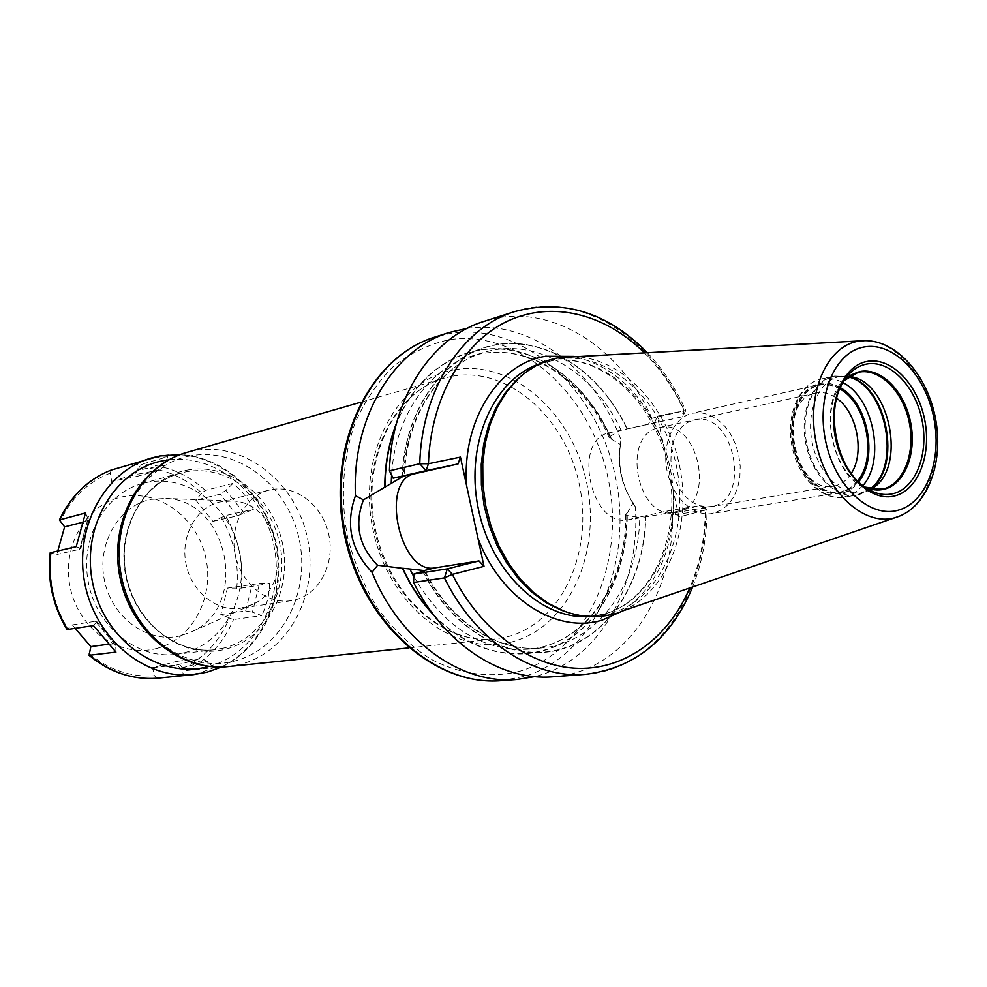 <?xml version="1.0" encoding="UTF-8"?>
<svg xmlns="http://www.w3.org/2000/svg" width="987" height="987" viewBox="0 0 987 987"><rect width="100%" height="100%" fill="white"/><g stroke="black" fill="none" stroke-linecap="round" stroke-linejoin="round"><path stroke-width="0.74" stroke-dasharray="4.93 3.7" d="M614.148 613.803L620.749 611.582C666.941 593.557 692.097 529.192 679.932 467.727C668.199 406.175 620.774 355.912 571.202 356.504M568.722 612.742L579.714 615.148L590.67 615.987L599.319 615.518L611.521 613.124C661.993 598.727 690.406 529.957 676.181 465.136C662.647 400.154 608.72 350.101 556.989 359.243L550.746 360.983C602.403 351.841 656.244 401.672 669.729 466.395C683.905 530.981 655.491 599.491 605.08 613.84L588.968 616.567M522.518 374.9L535.682 366.424L549.845 360.872M422.954 571.226C453.341 632.272 513.154 663.56 562.183 648.681C611.385 633.987 644.782 578.148 645.597 515.806L666.731 511.118L672.64 515.214L707.025 509.65L678.945 517.028L657.354 416.181L685.805 410.456L651.889 418.291L648.163 424.459L627.201 428.975C600.935 372.617 547.563 336.32 496.72 344.562C445.939 352.569 404.485 407.508 402.178 476.351M678.945 517.028L673.874 512.142L700.215 505.554L705.298 510.365C704.977 538.26 699.808 564.12 689.777 587.956M666.731 511.118L700.215 505.554M644.055 352.556C660.291 368.867 673.59 388.236 683.966 410.654L681.277 417.007L609.3 432.799C571.732 439.363 590.781 528.008 627.979 519.865L673.874 512.142M645.597 515.806L638.466 517.262L626.708 515.473L625.696 514.412L627.041 513.104C627.818 568.117 603.365 619.651 563.429 642.13C523.554 664.498 470.54 654.344 432.528 613.445M645.806 515.757C645.017 578.234 611.558 634.222 562.245 648.965C513.104 663.881 453.144 632.494 422.707 571.288M467.11 328.4C529.834 318.887 594.828 368.879 621.045 440.042L620.749 444.693L609.275 437.895L609.793 436.599L619.885 430.566L627.201 428.975M672.64 515.214C673.467 598.171 622.513 672.381 553.078 676.774M484.037 321.392C547.588 300.356 619.873 345.487 651.889 418.291M621.045 440.042L620.243 443.447C617.43 465.445 621.958 485.875 633.839 504.764L635.344 506.726C640.711 583.305 601.502 657.194 540.099 675.133L534.757 676.613M681.277 417.007L648.163 424.459M620.749 444.693L620.107 447.506C617.566 466.765 621.539 484.666 632.038 501.223L635.344 506.726M433.922 615.32C472.193 655.282 524.874 664.572 564.367 641.92C603.921 619.133 628.028 567.796 627.238 513.055L633.198 502.765M611.224 438.401C590.041 389.569 548.612 353.852 504.419 349.102C460.324 344.488 416.6 372.839 396.564 422.979M654.702 422.596L657.354 416.181M184.692 652.678C224.654 642.549 249.255 595.198 239.36 551.054C230.02 506.787 187.986 474.328 147.482 482.298L142.535 483.457C105.004 493.241 79.565 538.384 88.398 582.651C96.775 626.992 137.267 659.328 175.735 654.344L184.692 652.678M180.966 635.665C149.074 644.092 112.592 618.837 104.647 581.38C96.22 544.047 118.761 505.418 151.208 499.36L165.976 498.447C228.935 500.051 249.637 606.61 191.848 631.68L180.966 635.665M232.29 500.952C280.283 502.087 296.482 585.501 252.413 604.525L240.47 608.263C216.646 612.076 191.231 591.669 185.951 563.688C180.362 535.768 196.29 507.343 219.817 501.951L232.29 500.952L165.976 498.447M269.624 490.008C245.566 495.511 229.342 525.047 235.153 554.139C240.655 583.28 266.761 604.599 291.116 600.688L294.879 599.948C319.739 593.915 335.21 563.343 328.757 534.473C322.675 505.529 295.977 484.444 270.919 489.725L219.817 501.951M880.935 489.466L861.515 492.612L871.052 489.145M849.141 376.318L838.999 376.676C818.754 380.957 805.972 411.234 812.104 442.053C817.964 472.921 841.146 496.214 861.515 492.612M857.592 480.99L850.523 487.726L842.219 491.551C823.17 496.831 800.408 476.018 794.375 446.975C788.045 417.982 800.198 388.94 819.592 385.201C826.292 383.869 833.003 385.115 839.703 388.915M851.25 473.452C847.142 479.916 841.936 484 835.619 485.715L833.793 486.097C794.202 495.425 775.523 399.266 815.731 393.085L815.904 393.048C822.911 391.679 829.833 393.418 836.643 398.279M677.625 512.228C716.895 504.332 698.327 417.452 659.513 427.605L659.341 427.655C620.07 433.873 637.096 521.531 675.848 512.611L677.625 512.228M692.849 413.158L701.078 412.739L709.382 414.836L717.339 419.315L724.569 425.94L730.725 434.379L735.525 444.212L738.732 454.97L740.201 466.123L739.855 477.14L737.721 487.504L733.872 496.695L728.492 504.271L721.83 509.835L711.96 513.561C693.096 516.904 672.011 496.93 666.953 470.256C661.648 443.619 673.726 417.205 692.467 413.245L692.849 413.158M839.9 388.459C833.09 384.572 826.279 383.301 819.469 384.646L819.087 384.733C800.038 388.742 787.984 416.958 793.696 445.63C799.137 474.352 820.876 496.005 840.036 492.599L842.33 492.106C848.376 490.477 853.57 486.899 857.937 481.348M712.774 506.331L705.668 506.985L698.414 505.418L691.393 501.717L684.941 496.029L679.414 488.664L675.083 479.978L672.209 470.417L670.913 460.497L671.283 450.714L673.282 441.596L676.811 433.589L681.672 427.112L687.594 422.485L694.293 419.919C733.329 409.679 752.254 498.373 712.774 506.331M156.267 648.595C192.268 639.625 214.66 597.308 205.79 557.815C197.425 518.224 159.487 489.367 123.067 496.683C86.535 503.382 60.935 546.527 70.373 588.264C79.268 630.125 120.414 658.156 156.267 648.595M186.049 675.355L200.028 672.85L213.858 667.656L186.124 670.531L182.768 668.372L177.08 661.278L152.368 667.681L154.601 675.762L156.748 678.254M111.099 470.108L110.297 473.118L111.617 481.298L136.724 476.499L138.957 467.727L141.116 464.445L167.839 456.71L153.133 457.98L145.04 459.88M201.866 493.081L195.833 500.138L212.896 521.346L225.505 515.609L253.474 509.243C248.724 499.311 241.901 490.699 232.981 483.433L205.321 490.416L201.866 493.081C183.533 476.363 162.559 467.912 138.957 467.727M259.507 583.49L269.624 583.44L241.297 588.141L227.429 588.092L220.78 614.593L233.463 619.589L261.752 615.592L252.438 612.187L259.507 583.49L227.429 588.092M220.78 614.593L245.652 610.941L252.438 612.187M269.624 583.44C269.439 594.532 266.823 605.241 261.752 615.592M75.197 628.423L72.372 624.907L66.98 629.496M50.177 552.831L56.925 554.472L57.801 550.906M115.948 652.111L115.664 643.857L108.36 644.252M72.372 624.907L95.344 621.292L96.615 621.366L96.294 622.415L93.481 625.61M111.617 481.298L134.911 474.722L137.316 470.355L137.575 462.348M136.724 476.499L160.326 469.886L164.298 465.259L167.839 456.71M213.858 667.656L207.06 661.253L201.496 658.539L177.08 661.278M152.368 667.681L176.476 665.053L180.522 668.199L184.125 675.527M76.196 546.675L80.033 548.143L80.749 548.821L79.577 549.327L56.925 554.472M82.217 522.431L88.62 520.198L85.499 512.969M232.981 483.433L225.9 490.329L220.212 494.142L195.833 500.138M212.896 521.346L237.522 515.806L253.474 509.243M895.443 517.57L899.071 516.324C927.138 505.282 942.067 461.336 933.591 418.451C925.399 375.516 895.098 340.355 864.933 340.626L861.108 340.823M539.852 363.771L550.549 361.032C600.799 352.001 654.615 401.561 668.187 466.703C682.449 531.672 653.863 600.047 604.723 613.902L592.891 616.233L599.319 615.518M622.92 610.83C658.872 585.18 675.688 545.231 673.368 490.958M662.943 442.287C644.079 394.553 614.259 365.918 573.496 356.381M627.979 519.865L638.466 517.262M626.992 429.012C600.762 372.802 547.501 336.616 496.782 344.845C446.124 352.84 404.756 407.619 402.425 476.302M682.646 416.724L684.324 410.9C651.926 336.629 579.036 290.314 514.967 311.51M585.451 674.355C655.454 669.914 706.507 594.285 705.471 509.736L701.572 505.208M501.495 680.635L524.739 676.317C595.309 654.874 634.197 562.109 615.234 475.87C597.184 389.421 523.764 321.91 450.775 333.31L434.761 337.122M609.3 432.799L619.885 430.566M424.126 570.905C449.887 622.303 498.238 652.691 541.616 647.99C597.431 643.413 639.107 584.39 639.736 517.052M621.131 430.295C594.026 371.828 535.596 336.419 484.185 352.359C440.103 364.721 405.694 415.268 403.572 476.067M413.775 576.655C444.051 627.461 482.372 651.642 528.736 649.199C585.476 644.585 627.436 583.749 626.708 515.473M609.793 436.599C583.465 376.713 524.06 339.812 471.786 356.06C428.802 368.176 394.911 416.391 391.58 475.117M395.96 425.237C415.428 374.332 459.14 345.08 503.481 349.287C547.908 353.617 589.708 389.371 611.027 438.438M520.1 671.16C490.921 678.637 459.411 674.479 429.715 658.502C410.481 645.806 393.282 629.336 378.107 609.102C364.548 587.092 354.382 563.083 347.572 537.051C340.083 497.386 342.871 457.178 355.357 422.239C365.313 400.154 378.12 381.426 393.776 366.066C410.678 353.013 428.975 344.266 448.641 339.812C519.199 328.597 590.423 393.764 607.893 477.437C626.264 560.912 588.412 650.618 520.1 671.16M455.093 369.706C512.771 359.724 572.09 412.985 586.562 482.322C601.811 551.474 569.894 625.339 513.684 641.414C457.771 658.613 389.446 607.745 373.296 531.166C356.282 454.773 397.218 378.552 455.093 369.706M452.947 376.109C508.243 366.387 565.28 417.353 579.184 483.901C593.816 550.277 563.034 621.082 509.082 636.344L495.018 639.045C443.2 645.153 386.83 595.087 373.937 527.169C360.465 459.374 393.998 391.839 444.323 378.107L452.947 376.109M228.194 666.57L240.939 664.226C290.018 651.26 319.554 592.225 307.278 537.31C295.681 482.236 244.369 441.263 194.402 450.64L186.605 452.49M190.54 455.895C142.387 464.149 108.2 522.308 121.019 579.184C133.134 636.233 188.233 674.047 235.214 660.846C282.405 648.471 310.917 591.781 299.11 539.001C287.97 486.085 238.546 446.803 190.54 455.895M187.049 470.157C228.996 461.978 272.523 496.19 282.307 542.603C292.658 588.894 267.403 638.49 226.048 649.088C184.877 660.402 137.02 627.313 126.496 577.753C115.356 528.329 144.953 477.622 187.049 470.157M224.172 647.99L215.043 649.705C175.822 654.788 134.368 621.292 125.682 575.396C116.552 529.6 142.449 483.013 180.732 473.044L185.778 471.872C227.084 463.791 269.982 497.46 279.605 543.158C289.82 588.745 264.898 637.577 224.172 647.99M864.23 486.764L854.841 480.521L860.923 484.136C836.088 463.964 826.144 412.751 841.627 384.757L837.334 390.383L843.7 381.081M864.982 487.109L854.841 480.521C832.275 462.187 823.269 415.823 837.334 390.383L844.267 380.476M872.163 489.453C831.486 486.085 813.584 393.973 850.041 375.615M870.929 489.108L859.924 494.314C838.913 500.224 813.683 477.079 806.947 444.693C799.902 412.381 813.35 380.094 834.78 376.035L848.66 376.652M870.152 488.923L856.482 495.153L870.485 489.009M848.376 376.861L833.941 376.084L821.492 378.922C828.574 377.527 835.681 378.749 842.812 382.574M862.848 485.703L854.1 493.389L843.873 497.177L856.482 495.153C835.545 498.83 811.733 474.957 805.725 443.299C799.433 411.69 812.585 380.624 833.373 376.207L849.03 376.392M843.873 497.177C822.961 500.853 799.199 477.165 793.24 445.717C786.997 414.33 800.149 383.462 820.925 379.045C798.915 383.894 785.726 414.947 791.907 445.976C797.792 477.066 821.64 500.915 843.873 497.177M840.245 387.657C833.25 383.61 826.267 382.277 819.259 383.659C799.297 387.484 786.775 417.378 793.289 447.222C799.507 477.14 822.948 498.534 842.54 493.093C848.758 491.415 854.1 487.701 858.567 481.964M182.768 668.372C204.05 658.107 219.533 641.488 229.206 618.528M236.744 588.314C239.101 562.96 233.944 539.284 221.273 517.274M245.652 610.941L252.339 583.909M241.297 588.141C243.653 562.257 238.385 538.088 225.505 515.609M205.321 490.416C186.605 473.378 165.199 464.729 141.116 464.445M207.085 672.159C257.36 658.884 287.71 599.047 275.274 543.492C263.529 487.775 211.107 446.395 159.919 455.982M186.124 670.531C207.801 659.982 223.58 643.006 233.463 619.589M88.892 653.394C108.878 669.926 130.778 677.39 154.601 675.762M51.201 553.251C48.215 580.294 53.73 605.413 67.721 628.608M110.297 473.118C87.991 481.878 71.237 498.065 60.034 521.667M95.344 621.292L114.122 643.475M96.294 622.415L116.269 646.004M160.326 469.886L134.911 474.722M164.298 465.259L137.316 470.355M208.923 666.398C255.781 653.937 284.601 598.764 274.152 546.564C264.294 494.228 216.918 453.872 168.802 459.856M180.522 668.199L207.06 661.253M176.476 665.053L201.496 658.539M87.349 521.136L79.577 549.327M88.287 518.163L80.033 548.143M237.522 515.806L220.212 494.142M244.245 513.351L225.9 490.329M625.696 514.412C626.942 583.403 585.02 644.696 528.736 649.199L541.616 647.99C498.842 652.666 450.64 622.39 424.854 570.659M609.275 437.895C583.132 377.194 523.628 339.873 471.786 356.06L484.185 352.359C440.745 364.487 406.41 414.811 404.362 475.907M692.627 586.981C702.09 562.997 706.889 537.224 707.025 509.65M647.053 352.396C662.82 368.953 675.737 388.31 685.805 410.456L682.819 416.674M706.963 509.625L701.757 505.184M620.243 443.447L620.107 447.506M633.839 504.764L632.038 501.223M408.741 647.941L495.018 639.045C444.323 645.165 387.953 595.346 374.937 526.984C361.415 458.708 395.022 391.407 444.323 378.107L360.995 402.153M175.735 654.344L215.043 649.705C176.377 654.776 134.948 621.415 126.2 575.298C117.046 529.266 142.967 482.816 180.732 473.044L142.535 483.457M252.413 604.525L191.848 631.68M291.116 600.688L240.47 608.263M858.172 372.321L838.999 376.676M815.731 393.085L659.341 427.655M833.793 486.097L675.848 512.611M819.087 384.733L692.467 413.245M840.036 492.599L711.96 513.561M96.615 621.366L115.664 643.857M221.507 666.99C263.418 647.583 286.292 595.124 276.631 546.082C267.23 496.979 226.381 456.907 180.239 454.6M88.62 520.198L80.749 548.821"/><path stroke-width="1.48" d="M614.148 613.803C597.641 618.467 580.714 617.467 563.343 610.83L548.044 603.156L533.548 592.496L520.248 579.098L508.502 563.256L498.645 545.379L490.971 525.948L485.678 505.467L482.914 484.494L482.766 463.594L485.209 443.336L490.157 424.25L497.473 406.841L506.936 391.531L518.249 378.687C530.401 367.337 544.034 360.317 559.123 357.627L861.108 340.823M568.722 612.742L561.134 610.151L545.959 602.551L531.586 591.99L518.397 578.703L506.763 563.009L496.992 545.305L489.379 526.059L484.136 505.763L481.409 484.987L481.261 464.285L483.679 444.212L488.602 425.311L495.856 408.05L505.233 392.875L516.448 380.143L522.518 374.9M403.572 476.067L393.122 478.164L389.421 470.824L419.771 463.754L428.444 463.754L460.448 457.104L484.012 566.341L452.342 574.36L444.434 577.888L413.578 582.49L413.874 574.052L424.842 570.634L409.852 568.993L413.775 576.655M689.777 587.956C668.804 636.973 626.548 669.235 578.69 668.359C530.92 667.298 480.632 631.298 452.342 574.36L447.345 568.857L444.434 577.888C475.389 641.242 533.461 679.019 585.451 674.355L553.078 676.774C501.495 681.388 444.076 644.462 413.578 582.49M389.421 470.824C391.506 397.81 432.035 337.023 484.037 321.392L514.967 311.51C462.533 327.252 421.708 389.174 419.771 463.754L426.125 470.663L458.067 463.952L414.861 473.735C379.181 479.83 399.871 575.384 435.205 567.821L478.991 560.924L447.345 568.857L413.874 574.052M534.757 676.613L516.756 679.488C461.324 684.67 399.624 641.205 372.05 572.324L377.602 565.23C358.836 546.28 354.111 524.492 363.45 499.854L355.456 495.696C351.717 417.772 393.542 348.991 449.344 332.459L467.11 328.4M403.572 476.104L363.45 499.854M432.528 613.445C420.573 600.503 410.629 585.439 402.684 568.253L402.449 568.315C410.765 586.327 421.252 601.996 433.922 615.32M396.564 422.979C388.841 442.571 384.905 463.791 384.77 486.653M402.684 568.253L409.852 568.993M377.602 565.23L402.449 568.315M393.122 478.164L426.125 470.663L428.444 463.754C430.653 398.008 463.026 342.045 507.614 321.108C552.338 300.245 605.29 313.977 644.055 352.556M460.448 457.104L458.067 463.952M478.991 560.924L484.012 566.341M372.05 572.324C350.804 549.956 345.265 524.418 355.456 495.696M871.052 489.145L872.397 488.306C906.991 468.257 890.274 382.228 850.695 376.59L849.141 376.318M857.592 480.99C877.418 457.758 866.783 403.041 839.703 388.915M851.25 473.452C864.994 452.947 857.061 412.159 836.643 398.279M857.937 481.348C877.85 457.845 867.154 402.807 839.9 388.459M57.801 550.906L64.624 526.848L59.38 519.952L85.499 512.969L76.196 546.675L50.177 552.782C47.179 580.319 52.792 605.907 67.017 629.546L93.481 625.61L115.948 652.111L89.064 655.319C109.594 672.233 132.159 679.87 156.773 678.254L193.563 674.614L207.085 672.159M89.064 655.319L90.866 646.608L108.36 644.252M159.919 455.982L111.099 470.108M90.866 646.608L75.197 628.423M64.624 526.848L82.217 522.431M898.306 510.18C926.879 502.42 942.696 458.634 933.517 416.304C924.745 373.876 892.704 341.243 863.662 347.054C834.496 352.199 815.953 396.749 825.749 441.682C835.113 486.714 869.868 518.594 898.306 510.18M895.246 495.77C871.792 502.506 843.391 476.203 835.73 439.326C827.711 402.548 842.762 365.93 866.734 361.501C890.595 356.529 917.157 383.351 924.412 418.451C932.012 453.465 918.811 489.577 895.246 495.77M895.061 517.682L899.071 516.324C929.001 504.431 943.745 460.448 935.429 418.093C927.286 375.702 897.146 340.441 864.933 340.626L857.617 341.342C825.983 346.807 805.75 394.997 816.372 443.694C826.514 492.501 864.291 526.898 895.061 517.682M588.968 616.567C541.246 619.996 490.231 571.387 477.967 506.96C465.222 442.645 494.327 378.465 539.852 363.771M477.918 538.1C500.557 599.171 557.075 634.407 602.44 620.021L622.92 610.83M573.496 356.381L545.762 356.258C498.669 363.154 461.904 420.117 466.543 485.382M391.58 475.117L391.247 482.976M385.016 486.591C385.152 464.667 388.792 444.212 395.96 425.237M414.861 473.735L402.388 476.363M435.205 567.821L422.831 570.893M516.756 679.488L501.495 680.635C434.588 686.705 361.958 621.366 345.105 532.77C327.561 444.323 370.446 356.541 434.761 337.122L449.344 332.459M360.995 402.153L186.605 452.49C141.104 465.037 110.396 521.05 121.376 576.235C131.851 631.52 181.3 671.962 228.194 666.57L408.741 647.941M893.642 493.562C882.637 496.288 871.731 493.142 860.923 484.136C836.359 464.235 826.279 412.406 841.627 384.757C847.747 373.259 855.926 366.387 866.167 364.141C889.164 359.317 914.801 385.152 921.809 419.019C929.137 452.799 916.38 487.615 893.642 493.562M864.23 486.764C871.188 490.045 877.986 490.835 884.623 489.12C905.363 483.778 917.096 452.132 910.409 421.387C904.043 390.568 880.614 367.127 859.665 371.593L851.176 374.912L843.7 381.081M850.041 375.615L858.678 372.21C879.491 367.769 902.76 391.037 909.101 421.646C915.726 452.194 904.08 483.63 883.464 488.935L872.163 489.453M870.485 489.009C902.735 466.703 886.906 385.263 848.66 376.652M870.152 488.923C901.773 466.234 886.19 386.065 848.376 376.861M862.848 485.703C885.746 460.152 873.606 397.699 842.812 382.574M858.567 481.964C878.603 457.98 867.807 402.388 840.245 387.657M89.669 655.43C110.112 672.27 132.48 679.87 156.797 678.242M50.695 552.547C47.709 580.183 53.335 605.87 67.597 629.595M111.284 470.034C88.534 479.016 71.409 495.536 59.911 519.606M180.239 454.6L160.03 455.957L151.492 457.993C105.066 470.996 73.717 527.65 84.808 583.342C95.369 639.144 145.657 679.932 193.563 674.614L207.27 672.122L221.507 666.99M168.802 459.856L163.731 460.633C114.911 469.01 80.132 527.502 93.025 584.637C105.202 641.945 161.004 679.833 208.639 666.484L208.923 666.398M895.443 517.57L620.749 611.582M561.134 610.151L563.343 610.83M516.448 380.143L518.249 378.687M585.451 674.355C635.159 668.113 670.876 638.996 692.627 586.981M514.967 311.51C563.38 298.679 607.412 312.311 647.053 352.396M501.495 680.635C433.54 686.668 360.884 621.144 344.118 532.98C326.648 444.94 369.483 356.961 434.761 337.122M186.605 452.49C139.648 465.605 108.891 521.95 119.809 576.544C130.124 631.248 179.745 671.987 228.194 666.57M880.935 489.466L864.982 487.109M858.172 372.321L844.267 380.476M850.695 376.59L849.03 376.392M872.397 488.306L870.929 489.108M59.38 519.952C70.916 495.795 88.188 479.164 111.198 470.059"/></g></svg>
